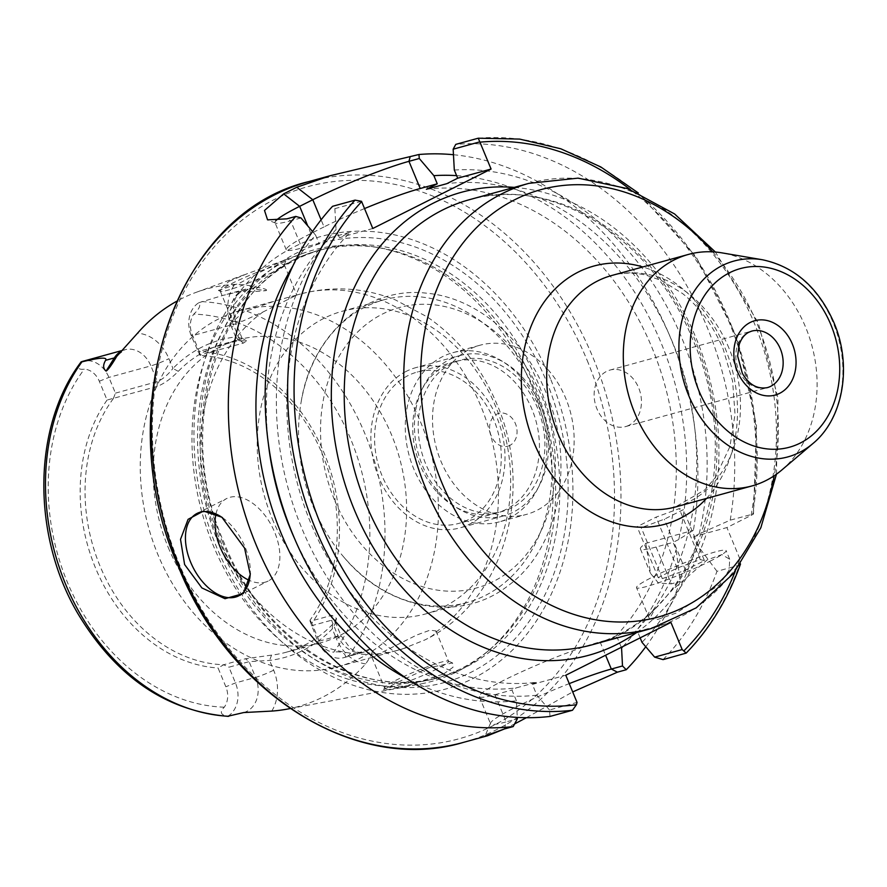 <?xml version="1.0" encoding="UTF-8"?>
<svg xmlns="http://www.w3.org/2000/svg" width="887" height="887" viewBox="0 0 887 887"><rect width="100%" height="100%" fill="white"/><g stroke="black" fill="none" stroke-linecap="round" stroke-linejoin="round"><path stroke-width="0.67" stroke-dasharray="4.43 3.33" d="M287.443 709.068A212.536 168.064 74.6 0 0 365.632 663.897C372.584 654.162 374.037 649.217 369.99 649.084A26.588 21.033 -105.4 0 1 364.014 652.1A26.588 21.033 -105.4 0 1 338.036 635.968L331.527 620.246L335.053 621.31L335.064 623.883L332.303 628.894A161.589 127.783 -105.4 0 1 269.615 660.405L249.114 661.658L228.957 667.201L235.465 682.935A26.588 21.033 -105.4 0 1 227.881 716.23L228.735 716.286M271.777 711.075A40.447 31.976 74.6 0 0 273.662 670.195L269.615 660.405L271.544 655.116A156.977 124.125 -105.4 0 0 286.057 652.278A156.977 124.125 -105.4 0 0 332.437 624.515L336.528 618.372L331.915 615.312L310.084 621.31L317.879 641.512A26.588 21.033 74.6 0 0 343.846 657.644A26.588 21.033 74.6 0 0 345.675 657.023L369.99 649.084M531.701 385.723A223.646 176.846 -105.4 0 1 487.163 651.823A223.646 176.846 -105.4 0 1 420.638 683.955A223.646 176.846 -105.4 0 1 213.368 545.727A223.646 176.846 -105.4 0 1 302.367 253.56A223.646 176.846 -105.4 0 1 375.966 247.185A223.646 176.846 -105.4 0 1 531.701 385.723M443.378 674.131L453.035 667.257L452.547 662.955L428.898 667.689L395.591 683.234L383.65 689.831L388.75 689.587L403.53 686.638L443.378 674.131M81.116 361.896C76.714 367.495 77.768 369.923 84.276 369.169A19.204 15.19 74.6 0 1 99.3 381.244L107.083 400.037L156.999 386.532C163.895 383.827 170.991 378.76 178.276 371.343A156.977 124.125 -105.4 0 1 224.666 343.568A156.977 124.125 -105.4 0 1 239.18 340.73L246.586 340.907L243.437 343.092L199.808 355.077L191.326 335.985A26.588 21.033 -105.4 0 1 198.91 302.689C200.95 305.283 199.242 309.097 193.787 314.131A199.22 157.542 -105.4 0 1 350.82 439.398A199.22 157.542 -105.4 0 1 333.789 652.145A19.204 15.19 74.6 0 1 318.777 640.07L311.803 623.239A161.589 127.783 74.6 0 0 324.032 452.858A161.589 127.783 74.6 0 0 199.187 351.374L192.213 334.543A19.204 15.19 -105.4 0 1 193.787 314.131M113.414 398.496A156.977 124.125 74.6 0 0 100.043 566.061A156.977 124.125 74.6 0 0 223.701 664.751L218.069 667.978L225.852 686.771A19.204 15.19 -105.4 0 1 224.289 707.183C219.411 712.061 220.608 715.077 227.881 716.23M271.544 655.116L245.477 658.753L223.69 664.762L228.957 667.201M332.437 624.515L332.303 628.894L336.361 638.684A13.848 1.33 -22.5 0 0 340.974 635.624A13.848 1.33 -22.5 0 0 338.036 635.968L317.879 641.512L318.777 640.07M272.22 518.74A156.977 124.125 74.6 0 0 425.527 613.959A156.977 124.125 74.6 0 0 495.645 406.446A156.977 124.125 74.6 0 0 342.338 311.237A156.977 124.125 74.6 0 0 272.22 518.74M313.532 507.386A156.977 124.125 74.6 0 0 344.123 557.446A156.977 124.125 74.6 0 0 466.839 602.606A156.977 124.125 74.6 0 0 536.957 395.092A156.977 124.125 74.6 0 0 383.65 299.884A156.977 124.125 74.6 0 0 301.236 401.401A156.977 124.125 74.6 0 0 313.532 507.386M310.084 621.31L310.007 620.201A156.977 124.125 74.6 0 0 322.325 454.077A156.977 124.125 74.6 0 0 200.34 355.454L199.808 355.077M168.186 547.334A156.977 124.125 74.6 0 0 321.504 642.543A156.977 124.125 74.6 0 0 391.622 435.029A156.977 124.125 74.6 0 0 238.315 339.821A156.977 124.125 74.6 0 0 168.186 547.334M467.837 519.926A78.488 62.068 -105.4 0 1 458.734 523.43A78.488 62.068 -105.4 0 1 379.913 470.077A78.488 62.068 -105.4 0 1 408.042 375.578A78.488 62.068 -105.4 0 1 417.145 372.074A78.488 62.068 -105.4 0 1 495.966 425.427A78.488 62.068 -105.4 0 1 467.837 519.926M505.989 509.448A78.488 62.068 -105.4 0 1 496.886 512.952A78.488 62.068 -105.4 0 1 418.054 459.599A78.488 62.068 -105.4 0 1 446.194 365.089A78.488 62.068 -105.4 0 1 455.286 361.586A78.488 62.068 -105.4 0 1 534.118 414.939A78.488 62.068 -105.4 0 1 505.989 509.448M499.337 521.855A87.724 69.363 74.6 0 1 413.664 468.646A87.724 69.363 -105.4 0 1 452.847 352.682A87.724 69.363 -105.4 0 1 538.52 405.891A87.724 69.363 74.6 0 1 499.337 521.855L526.579 514.36A87.724 69.363 74.6 0 0 565.773 398.407A87.724 69.363 -105.4 0 0 480.1 345.198A87.724 69.363 -105.4 0 0 440.906 461.162A87.724 69.363 74.6 0 0 526.579 514.36M509.825 445.429A17.019 13.46 -105.4 0 1 491.232 435.872A17.019 13.46 -105.4 0 1 496.853 414.129A17.019 13.46 -105.4 0 1 515.447 423.698A17.019 13.46 -105.4 0 1 509.825 445.429M262.851 312.069L296.812 295.016L274.172 301.236L243.603 311.991L232.837 321.526L242.495 321.216L262.851 312.069A184.673 146.033 74.6 0 0 217.947 538.154A184.673 146.033 74.6 0 0 398.307 650.16A184.673 146.033 74.6 0 0 402.388 648.962L371.963 657.4L416.668 635.059L429.929 630.202L435.938 630.901L435.905 632.121C435.018 634.138 431.359 636.733 424.951 639.904L402.388 648.962M436.981 668.942A34.626 3.315 157.5 0 1 403.507 683.167A34.626 3.315 157.5 0 1 384.548 687.802A34.626 3.315 157.5 0 1 384.57 687.469A34.626 3.315 157.5 0 1 396.101 680.174A34.626 3.315 157.5 0 1 428.233 666.425A34.626 3.315 157.5 0 1 448.279 661.081A34.626 3.315 157.5 0 1 448.534 661.303A34.626 3.315 157.5 0 1 436.981 668.942M272.664 272.254A34.626 3.315 157.5 0 1 240.543 285.991A34.626 3.315 157.5 0 1 220.486 291.346A34.626 3.315 157.5 0 1 220.242 291.113A34.626 3.315 157.5 0 1 231.795 283.485A34.626 3.315 157.5 0 1 265.268 269.249A34.626 3.315 157.5 0 1 284.217 264.614A34.626 3.315 157.5 0 1 284.206 264.947A34.626 3.315 157.5 0 1 272.664 272.254M435.905 632.121A184.673 146.033 74.6 0 0 480.809 406.035A184.673 146.033 74.6 0 0 300.438 294.018C332.547 285.592 364.224 287.565 395.469 299.95L427.512 317.08C458.579 338.801 481.708 367.817 496.875 404.139C534.251 489.513 505.712 600.444 425.261 639.749L424.951 639.904M240.41 310.517A184.673 146.033 -105.4 0 0 157.919 554.641A184.673 146.033 74.6 0 0 338.28 666.658A184.673 146.033 74.6 0 0 420.782 422.534A184.673 146.033 -105.4 0 0 240.41 310.517L274.172 301.236M229.101 281.29L247.551 273.573L286.301 259.581L273.895 264.958L239.612 283.13L218.457 290.448L229.101 281.29M198.91 302.689L223.047 295.371L251.775 288.829A13.848 8.061 -83 0 0 254.813 287.011C251.132 285.536 244.457 284.649 234.778 284.361A214.388 169.528 74.6 0 0 196.26 292.3A214.388 169.528 74.6 0 0 176.635 301.292M239.18 340.73L235.654 336.949L242.151 338.424L239.8 340.187L233.292 324.454A26.588 21.033 -105.4 0 1 245.167 289.295A26.588 21.033 -105.4 0 1 251.775 288.829L266.222 290.603C256.166 291.601 248.449 291.801 243.071 291.224M266.222 290.603C267.83 289.572 264.027 288.375 254.813 287.011M113.392 398.496L115.432 393.141L108.913 377.407A26.588 21.033 74.6 0 0 82.946 361.275M107.083 400.037A159.638 126.231 74.6 0 0 95.419 567.758A159.638 126.231 74.6 0 0 218.069 667.978M311.803 623.239L310.007 620.201M345.675 657.023C345.11 652.788 341.151 651.158 333.789 652.145M311.359 625.778L331.527 620.246L331.915 615.312M200.34 355.454L199.187 351.374M243.437 343.092L239.8 340.187L197.834 351.718M178.276 371.343L172.965 368.46A161.589 127.783 -105.4 0 1 235.654 336.949L231.607 327.159A13.848 1.33 -22.5 0 0 236.23 324.11A13.848 1.33 -22.5 0 0 233.292 324.454L191.326 335.985L192.213 334.543M115.432 393.141L157.398 381.598C162.509 379.403 167.698 375.024 172.965 368.46L168.907 358.67A40.447 31.976 74.6 0 0 137.485 333.257M218.756 543.942A221.794 175.382 -105.4 0 1 317.834 250.744A221.794 175.382 -105.4 0 1 380.002 247.872A221.794 175.382 -105.4 0 1 534.451 385.268A221.794 175.382 -105.4 0 1 490.278 649.162A221.794 175.382 -105.4 0 1 435.373 678.477A221.794 175.382 -105.4 0 1 218.756 543.942M550.483 378.771A234.722 185.605 74.6 0 0 294.029 246.874A234.722 185.605 74.6 0 0 216.384 546.691A234.722 185.605 74.6 0 0 472.849 678.588A234.722 185.605 74.6 0 0 550.483 378.771M663.066 659.618A290.858 229.999 74.6 0 0 716.973 571.306L739.448 565.13A290.858 229.999 -105.4 0 1 685.529 653.442M454.31 170.049A266.832 210.995 -105.4 0 1 699.178 533.896L730.223 520.159L753.484 513.939L756.522 425.372L736.709 336.738L695.996 256.665L638.307 192.956M730.223 520.159A290.858 229.999 74.6 0 0 455.763 144.381M456.628 175.637A266.832 210.995 74.6 0 1 678.732 539.518L693.401 530.282A290.858 229.999 74.6 0 0 670.128 336.783A290.858 229.999 74.6 0 0 453.457 154.726M300.992 217.947L290.681 220.785L286.911 218.845M361.53 201.316L334.876 208.645L332.57 206.305M275.757 220.852A73.865 7.074 -22.5 0 0 275.003 222.626A73.865 7.074 -22.5 0 0 275.58 223.125A73.865 7.074 -22.5 0 0 290.681 220.785L301.935 247.961L318.965 243.282L329.82 237.827L350.254 232.206A253.926 200.795 74.6 0 0 311.038 523.796A253.926 200.795 74.6 0 0 536.679 682.258L516.234 687.88A253.926 200.795 -105.4 0 1 294.218 537.799M645.758 646.734A290.858 229.999 74.6 0 0 680.163 581.428L676.116 549.641L673.1 542.356L656.07 547.035A73.865 7.074 157.5 0 1 640.392 548.876A73.865 7.074 157.5 0 1 645.803 543.365L693.401 530.282M622.951 646.501A266.832 210.995 74.6 0 0 676.116 549.641M406.191 678.156A266.832 210.995 74.6 0 0 516.422 700.797L517.287 717.406M312.546 231.529L315.584 235.122A266.832 210.995 74.6 0 0 292.91 265.923M645.803 543.365L650.537 573.379L658.498 583.114L671.315 583.857L680.163 581.428M504.381 728.981L514.593 723.936M526.368 717.716L572.692 691.938M222.582 517.753A46.168 27.918 63.3 0 1 223.302 518.263A46.168 27.918 63.3 0 1 245.122 547.146A46.168 27.918 63.3 0 1 250.3 571.982A46.168 27.918 63.3 0 1 250.267 573.202M215.962 513.983A46.168 27.918 63.3 0 1 226.706 498.527A46.168 27.918 63.3 0 1 229.855 497.319A46.168 27.918 63.3 0 1 273.584 529.739A46.168 27.918 63.3 0 1 268.173 581.029A46.168 27.918 63.3 0 1 265.025 582.227A46.168 27.918 63.3 0 1 249.358 580.42M621.31 647.333L617.097 637.188L600.067 641.866A73.865 7.074 -22.5 0 0 523.053 671.16A73.865 7.074 -22.5 0 0 479.257 696.561A73.865 7.074 -22.5 0 0 494.924 694.709L506.178 721.885L517.354 718.814M549.995 716.441L549.508 709.977L577.038 702.415M516.422 700.797L511.954 690.031L516.234 687.88M494.924 694.709L511.954 690.031M549.508 709.977L536.857 695.186L532.4 684.409L565.773 675.24M268.384 443.799A253.926 200.795 -105.4 0 1 329.82 237.827M315.584 235.122L318.965 243.282M678.732 539.518L673.1 542.356M426.403 189.275A253.926 200.795 -105.4 0 1 652.034 347.748A253.926 200.795 -105.4 0 1 612.817 639.339L617.097 637.188M364.535 208.567A73.865 7.074 -22.5 0 0 324.054 226.906L321.116 219.821M372.784 228.491L339.399 237.661L350.254 232.206M324.054 226.906L310.905 233.514A73.865 7.074 -22.5 0 0 286.257 249.801A73.865 7.074 -22.5 0 0 301.935 247.961M478.237 138.206A290.858 229.999 -105.4 0 1 752.686 513.994C754.138 513.617 753.617 514.083 751.134 515.391L726.919 527.565L693.534 536.735L699.178 533.896M735.312 571.173A286.246 226.351 74.6 0 0 739.88 558.854L740.501 564.01L739.448 565.13M739.88 558.854L726.919 527.565M716.973 571.306L696.55 544.03L693.534 536.735M504.337 728.992L506.178 721.885A73.865 7.074 157.5 0 1 490.511 723.725A73.865 7.074 157.5 0 1 490.566 722.972A73.865 7.074 157.5 0 1 569.243 683.611M532.4 684.409L536.679 682.258M670.927 622.397L637.542 631.566L633.263 633.717A253.926 200.795 74.6 0 0 672.479 342.127A253.926 200.795 74.6 0 0 446.837 183.664M612.817 639.339L633.263 633.717M536.857 695.186A266.832 210.995 -105.4 0 1 303.731 532.832A266.832 210.995 -105.4 0 1 336.029 229.511L339.399 237.661M640.148 637.864L637.542 631.566M696.55 544.03A266.832 210.995 -105.4 0 1 642 642.332M334.876 208.645L336.029 229.511M654.806 609.103L672.291 589.955A230.842 182.545 74.6 0 0 694.876 339.721A230.842 182.545 74.6 0 0 469.423 199.697C550.882 174.828 652.167 237.095 692.913 339.954C748.573 465.187 694.998 621.521 591.762 644.882A230.842 182.545 74.6 0 0 654.806 609.103L649.495 618.982L657.644 619.448L676.448 612.972L719.623 584.677L729.136 569.909L729.679 559.22L721.863 554.597L707.194 559.897L672.291 589.955M709.922 561.26A48.475 4.635 -22.5 0 0 726.098 550.572A48.475 4.635 -22.5 0 0 699.555 557.058A48.475 4.635 -22.5 0 0 652.699 576.982A48.475 4.635 -22.5 0 0 636.522 587.671A48.475 4.635 -22.5 0 0 663.055 581.185A48.475 4.635 -22.5 0 0 709.922 561.26M781.724 470.066A120.033 94.92 74.6 0 0 805.629 327.248A120.033 94.92 -105.4 0 0 722.04 252.884M628.961 425.283A29.315 23.184 -105.4 0 1 625.557 426.592A29.315 23.184 -105.4 0 1 596.119 406.667A29.315 23.184 -105.4 0 1 606.619 371.365A29.315 23.184 -105.4 0 1 610.023 370.056A29.315 23.184 -105.4 0 1 639.472 389.992A29.315 23.184 -105.4 0 1 628.961 425.283M704.422 560.606L700.275 559.586L677.169 568.09L658.198 577.625L662.334 578.657L685.451 570.141L704.422 560.606L683.312 509.659L664.341 519.194L641.234 527.698L637.088 526.678L656.058 517.143L679.176 508.639L683.312 509.659M685.451 570.141L664.341 519.194M700.275 559.586L679.176 508.639M677.169 568.09L656.058 517.143M658.198 577.625L637.088 526.678M662.334 578.657L641.234 527.698M406.279 371.331A83.101 65.716 74.6 0 0 376.498 471.396A83.101 65.716 74.6 0 0 459.954 527.887A83.101 65.716 74.6 0 0 469.589 524.173A83.101 65.716 74.6 0 0 499.381 424.108A83.101 65.716 74.6 0 0 415.914 367.617A83.101 65.716 74.6 0 0 406.279 371.331M459.521 355.643A83.101 65.716 74.6 0 1 542.977 412.133A83.101 65.716 74.6 0 1 513.196 512.198A83.101 65.716 -105.4 0 1 503.561 515.901A83.101 65.716 -105.4 0 1 420.094 459.411A83.101 65.716 -105.4 0 1 449.886 359.346A83.101 65.716 74.6 0 1 459.521 355.643L415.914 367.617M511.433 507.952A78.488 62.068 -105.4 0 1 425.682 463.846A78.488 62.068 -105.4 0 1 451.638 363.592A78.488 62.068 -105.4 0 1 537.4 407.698A78.488 62.068 -105.4 0 1 511.433 507.952M201.759 301.613A210.297 166.29 -105.4 0 1 364.912 433.732A210.297 166.29 -105.4 0 1 348.569 656.058M224.289 707.183A199.22 157.542 -105.4 0 1 67.246 581.916A199.22 157.542 -105.4 0 1 84.276 369.169M243.703 712.56L243.714 712.56A26.588 21.033 74.6 0 0 243.759 712.549A26.588 21.033 74.6 0 0 255.633 677.391L235.465 682.935L225.852 686.771M273.662 670.195A13.848 1.33 -22.5 0 1 255.633 677.391L249.114 661.658L245.477 658.753M365.632 663.897A40.447 31.976 -105.4 0 1 336.361 638.684M334.432 499.769A145.435 115 -105.4 0 1 382.541 314.009A145.435 115 -105.4 0 1 541.436 395.735A145.435 115 74.6 0 1 493.338 581.495A145.435 115 74.6 0 1 334.432 499.769M296.735 295.038L300.438 294.018A184.673 146.033 74.6 0 0 296.358 295.227M99.3 381.244L108.913 377.407L150.879 365.876A26.588 21.033 74.6 0 0 124.912 349.744A26.588 21.033 74.6 0 0 120.299 351.795M231.607 327.159A40.447 31.976 -105.4 0 1 234.778 284.361M156.999 386.532L157.398 381.598L150.879 365.876A13.848 1.33 -22.5 0 0 168.907 358.67M222.892 542.811A221.794 175.382 -105.4 0 1 321.97 249.602A221.794 175.382 -105.4 0 1 538.597 384.126A221.794 175.382 -105.4 0 1 439.52 677.335A221.794 175.382 -105.4 0 1 222.892 542.811M221.639 544.174A228.103 180.383 -105.4 0 1 297.09 252.806A228.103 180.383 -105.4 0 1 546.325 380.989A228.103 180.383 -105.4 0 1 470.875 672.357A228.103 180.383 -105.4 0 1 221.639 544.174M587.15 360.344A286.246 226.351 -105.4 0 1 492.473 725.965A286.246 226.351 -105.4 0 1 179.717 565.119A286.246 226.351 -105.4 0 1 274.405 199.486A286.246 226.351 -105.4 0 1 587.15 360.344M309.086 181.525A290.858 229.999 -105.4 0 1 593.17 357.938A290.858 229.999 -105.4 0 1 463.236 742.441M751.134 515.391A286.246 226.351 74.6 0 0 630.48 189.696M656.07 547.035L671.315 583.857M600.067 641.866L605.599 655.227M310.905 233.514L307.745 225.897M636.589 632.564A240.078 189.84 -105.4 0 0 695.996 337.914A240.078 189.84 74.6 0 0 514.249 187.379M528.918 183.354A230.842 182.545 -105.4 0 1 754.371 323.367A230.842 182.545 -105.4 0 1 651.258 628.528M712.693 251.853A221.606 175.238 -105.4 0 1 757.243 324.077A221.606 175.238 -105.4 0 1 774.218 475.742M706.451 498.45A133.893 105.875 74.6 0 0 724.712 347.238A133.893 105.875 74.6 0 0 642.831 266.954M729.014 348.303A120.033 94.92 74.6 0 0 611.775 275.491C622.519 272.52 633.85 272.387 645.769 275.103L661.236 280.392L682.613 293.586C699.832 307.401 713.336 325.873 723.138 348.99L732.629 381.244L735.035 414.262L729.912 446.627L715.499 477.361L704.977 489.79L675.384 506.987A120.033 94.92 74.6 0 0 729.014 348.303M762.465 259.758A101.561 80.307 -105.4 0 1 833.181 322.668A101.561 80.307 -105.4 0 1 812.958 443.5M625.557 426.592L767.266 387.652A29.315 23.184 -105.4 0 1 737.818 367.728A29.315 23.184 -105.4 0 1 748.329 332.425A29.315 23.184 -105.4 0 1 751.721 331.117L610.023 370.056M290.171 708.558L420.638 683.955M425.527 613.959L466.839 602.606M286.057 652.278L321.504 642.543M342.338 311.237L383.65 299.884M224.666 343.568L238.315 339.821M301.236 401.401C311.792 334.399 366.653 285.891 426.68 293.198C476.341 297.677 524.017 338.202 546.059 392.675C576.051 462.094 559.619 549.197 507.242 586.351C459.377 623.317 387.431 609.646 344.123 557.446M496.886 512.952L458.734 523.43M452.847 352.682L480.1 345.198M455.286 361.586L417.145 372.074M371.963 657.4L384.548 687.802M220.242 291.113L232.837 321.526M384.57 687.469L383.65 689.831M448.279 661.081L452.547 662.944M435.938 630.901L448.534 661.303M284.217 264.614L296.812 295.016M338.28 666.658L372.041 657.378M394.604 651.18L406.634 647.599M284.206 264.947L286.301 259.581M220.486 291.346L218.457 290.448M196.26 292.3L247.551 273.573M284.882 259.946L302.367 253.56M121.22 350.753L124.912 349.744L117.616 355.099M343.846 657.644L364.014 652.1C359.623 652.655 356.574 652.344 354.855 651.158L350.221 648.319L340.974 635.624L335.053 621.31M336.528 618.383L335.064 623.883M242.151 338.424L236.23 324.11C231.74 309.53 231.496 295.327 245.167 289.295L223.047 295.371M246.586 340.907L241.63 337.892M380.002 247.872L375.966 247.185M317.834 250.744L321.97 249.602C221.972 272.442 170.747 422.678 224.078 542.667C263.117 641.268 360.521 701.373 439.52 677.335L435.373 678.477M490.278 649.162L487.163 651.823M275.58 223.125L267.564 219.843M250.3 571.982L250.267 574.41M223.302 518.263L221.872 517.232M238.603 595.887L268.173 581.029M197.136 513.385L226.706 498.527M640.392 548.876L650.537 573.379M490.566 722.972L485.111 735.955M479.257 696.561L490.511 723.725M286.257 249.801L275.003 222.626M729.679 559.22L726.098 550.572M776.458 474.19L777.999 398.075L758.296 322.901L715.41 252.041M649.495 618.982L636.522 587.671M503.561 515.901L459.954 527.887"/><path stroke-width="1.33" d="M227.881 716.23L243.703 712.56L271.777 711.075A212.536 168.064 74.6 0 0 287.443 709.068L290.171 708.558M121.22 350.753L82.946 361.275A26.588 21.033 74.6 0 0 81.116 361.896L81.926 361.852C99.765 357.516 107.671 356.995 105.62 360.31C102.859 364.989 103.014 368.582 106.085 371.088C108.048 369.979 111.596 365.089 116.718 356.419A13.848 6.863 32.1 0 1 114.334 357.916L106.085 371.088M81.116 361.896L80.506 362.705C32.364 427.19 31.721 535.681 78.089 613.948C116.142 676.903 166.157 711.041 228.136 716.363M176.635 301.292A214.388 169.528 74.6 0 0 137.485 333.257L116.718 356.419M361.652 201.615A286.246 226.351 74.6 0 0 322.912 529.716A286.246 226.351 74.6 0 0 576.428 704.733L572.47 710.265L549.995 716.441A290.858 229.999 74.6 0 1 294.373 538.154A290.858 229.999 74.6 0 1 332.57 206.305L355.044 200.129L361.53 201.316L372.784 228.491L491.076 169.04L457.692 178.209L446.837 183.664L426.403 189.275L437.258 183.82L433.876 175.67L419.274 158.496L418.952 154.504L330.585 175.615L296.79 187.257L283.652 193.865L264.503 210.452L267.564 219.843L286.911 218.845L295.759 216.417A290.858 229.999 74.6 0 0 256.132 544.873A290.858 229.999 74.6 0 0 513.185 726.564L517.354 718.814L517.287 717.406M663.066 659.618L686.172 653.109L682.181 649.561L654.65 657.134L663.066 659.618M455.763 144.381L478.237 138.206L479.812 141.865L453.157 149.193L455.763 144.381M184.607 564.52L180.516 539.363L188.077 519.35L203.5 511.045L221.872 517.232L244.557 548.055L250.267 574.41L243.326 593.569L225.01 598.703L201.892 587.937L184.607 564.52M453.457 154.726A290.858 229.999 74.6 0 0 418.952 154.504M312.546 231.529L300.992 217.947L295.759 216.417M307.745 225.897L299.651 206.338A73.865 7.074 -22.5 0 0 275.757 220.852M283.652 193.865L299.651 206.338L312.789 199.741L296.79 187.257M364.535 208.567A73.865 7.074 -22.5 0 1 420.227 188.51L408.962 161.334A73.865 7.074 -22.5 0 0 312.789 199.741L321.116 219.821M410.104 156.932L408.962 161.334L419.274 158.496M638.307 192.956L600.798 166.944L560.839 148.794L519.66 139.093L478.237 138.206M456.628 175.637A266.832 210.995 74.6 0 0 433.876 175.67M622.951 646.501A266.832 210.995 74.6 0 1 621.565 647.953L622.497 665.971L626.244 669.729A290.858 229.999 74.6 0 0 645.758 646.734M292.91 265.923A266.832 210.995 74.6 0 0 406.191 678.156M572.692 691.938L617.407 672.169L626.244 669.729M513.185 726.564L504.337 728.992L485.111 735.955L487.639 735.733L504.381 728.981M514.593 723.936L526.368 717.716M250.267 573.202A46.168 27.918 63.3 0 1 238.603 595.887A46.168 27.918 63.3 0 1 235.454 597.095A46.168 27.918 63.3 0 1 190.616 562.125A46.168 27.918 63.3 0 1 197.136 513.385A46.168 27.918 63.3 0 1 200.285 512.176A46.168 27.918 63.3 0 1 222.582 517.753M249.358 580.42A46.168 27.918 63.3 0 1 215.962 513.983M576.428 704.733L577.038 702.415L565.773 675.24L670.927 622.397L682.181 649.561M294.218 537.799A253.926 200.795 -105.4 0 1 268.384 443.799M621.565 647.953L621.31 647.333M420.227 188.51L437.258 183.82M630.48 189.696A286.246 226.351 74.6 0 0 479.945 142.164L479.812 141.865M479.945 142.164L491.076 169.04M453.157 149.193L454.31 170.049L457.692 178.209M622.497 665.971L611.32 669.042L617.407 672.169M569.243 683.611A73.865 7.074 157.5 0 1 611.32 669.042L605.599 655.227M654.65 657.134L642 642.332L640.148 637.864M634.77 413.12A120.033 94.92 74.6 0 0 751.999 485.932A120.033 94.92 74.6 0 0 781.724 470.066L812.958 443.5A101.561 80.307 -105.4 0 1 688.622 395.325A101.561 80.307 -105.4 0 1 762.465 259.758L722.04 252.884A120.033 94.92 -105.4 0 0 688.39 254.436A120.033 94.92 -105.4 0 0 634.77 413.12M228.735 716.286A210.297 166.29 -105.4 0 1 65.583 584.167A210.297 166.29 -105.4 0 1 81.926 361.852M105.62 360.31L114.334 357.916A26.588 21.033 74.6 0 1 120.299 351.795M309.086 181.525C175.105 212.825 108.746 409.938 178.176 566.139C229.012 694.676 357.073 774.418 463.236 742.441A290.858 229.999 -105.4 0 1 179.163 566.028A290.858 229.999 -105.4 0 1 309.086 181.525L330.585 175.615M572.47 710.265A290.858 229.999 -105.4 0 1 316.847 531.989A290.858 229.999 -105.4 0 1 355.044 200.129M684.165 650.592A286.246 226.351 74.6 0 0 735.312 571.173M514.249 187.379A240.078 189.84 74.6 0 0 354.279 509.659A240.078 189.84 -105.4 0 0 636.589 632.564M469.423 199.697A230.842 182.545 74.6 0 0 366.298 504.869A230.842 182.545 74.6 0 0 591.762 644.882L651.258 628.528A230.842 182.545 -105.4 0 1 425.804 488.515A230.842 182.545 -105.4 0 1 528.918 183.354L469.423 199.697M774.218 475.742A221.606 175.238 -105.4 0 1 624.004 621.987A221.606 175.238 -105.4 0 1 441.815 482.617A221.606 175.238 -105.4 0 1 485.843 219.034A221.606 175.238 -105.4 0 1 712.693 251.853M642.831 266.954A133.893 105.875 74.6 0 0 540.338 307.778A133.893 105.875 74.6 0 0 534.129 443.023A133.893 105.875 74.6 0 0 706.451 498.45M688.39 254.436L611.775 275.491A120.033 94.92 74.6 0 0 558.156 434.175A120.033 94.92 74.6 0 0 675.384 506.987L751.999 485.932M699.011 391.023A92.636 73.255 -105.4 0 1 729.657 272.697A92.636 73.255 -105.4 0 1 830.875 324.753A92.636 73.255 -105.4 0 1 800.229 443.079A92.636 73.255 -105.4 0 1 699.011 391.023M750.258 322.436A38.551 30.48 -105.4 0 1 792.379 344.101A38.551 30.48 -105.4 0 1 779.629 393.34A38.551 30.48 -105.4 0 1 737.507 371.675A38.551 30.48 -105.4 0 1 750.258 322.436M751.721 331.117A29.315 23.184 -105.4 0 1 781.17 351.041A29.315 23.184 -105.4 0 1 770.659 386.344A29.315 23.184 -105.4 0 1 767.266 387.652C757.121 389.338 748.816 384.57 742.364 373.349L737.629 356.02L739.215 344.444C741.454 338.324 744.703 334.244 748.961 332.181L751.721 331.117M463.236 742.441L487.639 735.733M740.501 564.01C727.961 599.024 709.844 628.717 686.172 653.109M715.41 252.041L674.575 213.944L627.796 188.676L578.091 178.143L528.918 183.354M776.458 474.19L760.824 527.798L733.527 573.423L696.184 607.872L651.258 628.528M812.958 443.5C843.57 418.387 852.263 365.278 833.957 322.713C818.446 287.643 794.619 266.665 762.465 259.758"/></g></svg>
